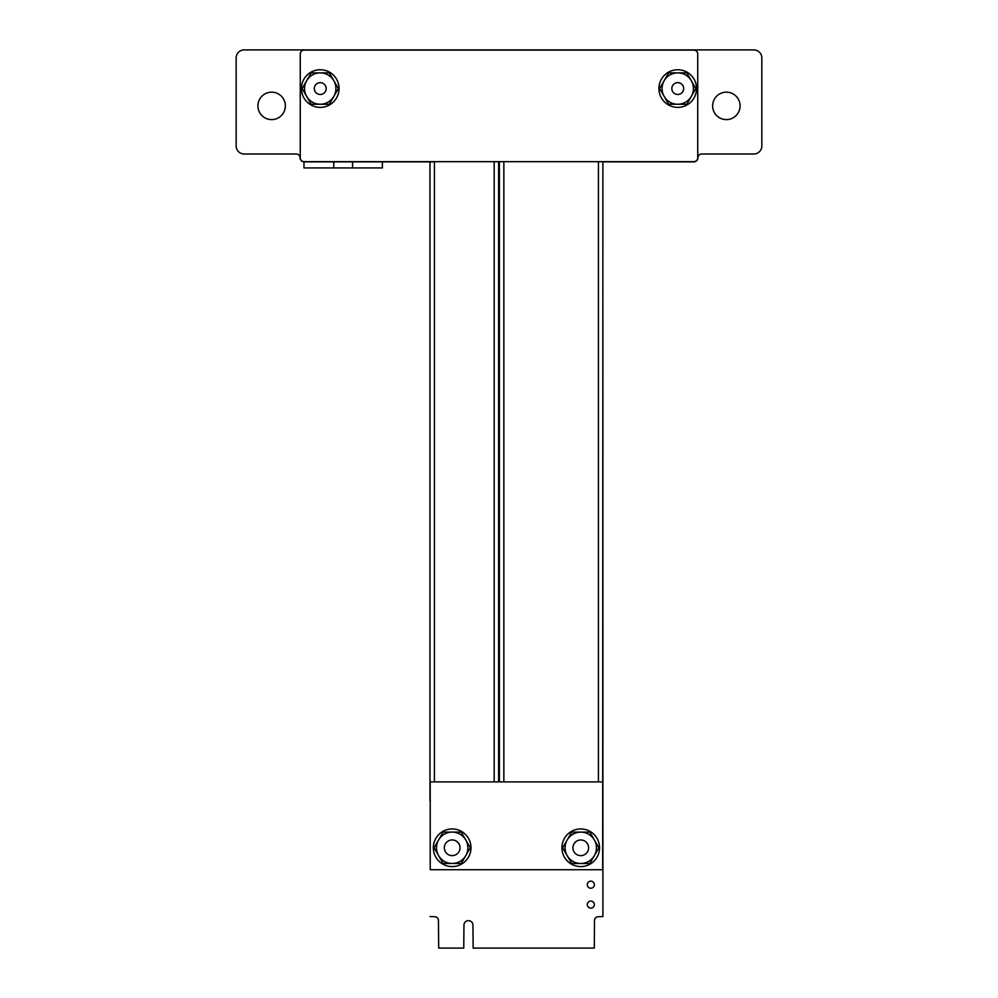 <?xml version="1.0" encoding="UTF-8"?>
<svg xmlns="http://www.w3.org/2000/svg" width="998" height="998" viewBox="0 0 998 998"><rect width="100%" height="100%" fill="white"/><g stroke="black" fill="none" stroke-linecap="round" stroke-linejoin="round"><path stroke-width="1.5" d="M430.038 916.538L434.754 916.738A3.718 3.718 0 0 1 438.459 920.455L438.671 948.1L463.758 948.1L463.958 925.158A4.503 4.503 0 0 1 468.461 920.655A4.503 4.503 0 0 1 472.965 925.158L473.164 948.1L594.297 948.1L594.496 920.455A3.718 3.718 0 0 1 598.214 916.738L602.917 916.538L602.892 320.433M499.399 320.333L499.399 161.863M602.892 161.863L693.797 161.863A4.117 4.117 0 0 0 697.926 157.746A3.718 3.718 0 0 1 701.644 154.016L753.802 154.016A8.046 8.046 0 0 0 761.848 145.982L761.836 57.934A8.034 8.034 0 0 0 753.789 49.9L244.198 49.9A8.034 8.034 0 0 0 236.152 57.946L236.164 145.982A8.046 8.046 0 0 0 244.211 154.016L296.344 154.016A3.718 3.718 0 0 1 300.061 157.746A4.117 4.117 0 0 0 304.178 161.863L432.858 161.863M498.626 161.863L498.626 320.333M285.366 105.875A13.723 13.723 0 0 0 264.782 93.999A13.723 13.723 0 0 0 264.782 117.764A13.723 13.723 0 0 0 285.366 105.875M594.359 884.69A3.53 3.53 0 0 0 589.057 881.633A3.53 3.53 0 0 0 589.057 887.746A3.53 3.53 0 0 0 594.359 884.69M594.359 904.6A3.53 3.53 0 0 0 589.057 901.543A3.53 3.53 0 0 0 589.057 907.656A3.53 3.53 0 0 0 594.359 904.6M740.079 105.875A13.723 13.723 0 0 0 719.496 93.999A13.723 13.723 0 0 0 719.496 117.764A13.723 13.723 0 0 0 740.079 105.875M303.978 161.863L303.978 167.938L333.769 167.938L333.769 161.863M382.371 161.863L382.371 167.938L333.769 167.938M352.581 167.938L352.581 161.863M300.261 54.017L300.261 157.746A3.917 3.917 90 0 0 304.178 161.664L693.81 161.664A3.917 3.917 90 0 0 697.727 157.746L697.727 54.017A3.917 3.917 90 0 0 693.81 50.1L304.178 50.1A3.917 3.917 90 0 0 300.261 54.017M688.034 104.303A18.812 18.812 90 0 0 696.567 88.56A18.812 18.812 90 0 0 668.336 72.268A18.812 18.812 90 0 0 668.336 104.852A18.812 18.812 90 0 0 696.567 88.56A18.812 18.812 90 0 0 688.034 72.804M330.525 104.303A18.812 18.812 90 0 0 339.058 88.56A18.812 18.812 90 0 0 310.827 72.268A18.812 18.812 90 0 0 310.827 104.852A18.812 18.812 90 0 0 339.058 88.56A18.812 18.812 90 0 0 330.525 72.804M320.246 94.473A5.913 5.913 0 0 1 314.32 88.56A5.913 5.913 0 0 1 320.246 82.634A5.913 5.913 0 0 1 326.159 88.56A5.913 5.913 0 0 1 320.246 94.473M338.347 88.56L329.29 72.879L311.189 72.879L302.132 88.56L311.189 104.241L329.29 104.241L338.347 88.56M306.66 80.713A15.681 15.681 0 0 1 333.819 80.713A15.681 15.681 0 0 1 333.819 96.394A15.681 15.681 180 0 1 320.246 104.241A15.681 15.681 0 0 1 306.66 80.713M677.742 94.473A5.913 5.913 0 0 1 671.829 88.56A5.913 5.913 0 0 1 677.742 82.634A5.913 5.913 0 0 1 683.667 88.56A5.913 5.913 0 0 1 677.742 94.473M695.843 88.56L686.799 72.879L668.685 72.879L659.641 88.56L668.685 104.241L686.799 104.241L695.843 88.56M664.169 80.713A15.681 15.681 0 0 1 691.327 80.713A15.681 15.681 0 0 1 691.327 96.394A15.681 15.681 180 0 1 677.742 104.241A15.681 15.681 0 0 1 664.169 80.713M580.761 855.648A7.834 7.834 180 0 0 588.608 847.801A7.834 7.834 180 0 0 580.761 839.967A7.834 7.834 180 0 0 572.927 847.801A7.834 7.834 180 0 0 580.761 855.648M594.346 855.648L598.875 847.801L589.818 832.12L571.717 832.12L562.66 847.801L571.717 863.482L589.818 863.482L594.346 855.648A15.681 15.681 180 0 0 594.346 839.967A15.681 15.681 0 0 0 580.761 832.12A15.681 15.681 180 0 0 567.188 855.648A15.681 15.681 180 0 0 594.346 855.648M465.767 855.623L470.295 847.776L461.251 832.095L443.137 832.095L434.08 847.776L443.137 863.457L461.251 863.457L465.767 855.623A15.681 15.681 180 0 0 465.767 839.942A15.681 15.681 0 0 0 452.194 832.095A15.681 15.681 180 0 0 438.609 855.623A15.681 15.681 180 0 0 465.767 855.623M452.194 855.623A7.834 7.834 180 0 0 460.028 847.776A7.834 7.834 180 0 0 452.194 839.942A7.834 7.834 180 0 0 444.347 847.776A7.834 7.834 180 0 0 452.194 855.623M602.692 781.908L602.692 869.72L430.213 869.72L430.213 781.908L602.692 781.908M580.736 866.588A18.812 18.812 180 0 0 597.029 838.357A18.812 18.812 180 0 0 564.444 838.357A18.812 18.812 180 0 0 580.736 866.588M452.169 866.588A18.812 18.812 180 0 0 468.461 838.357A18.812 18.812 180 0 0 435.864 838.357A18.812 18.812 180 0 0 452.169 866.588M498.626 161.664L498.626 781.908M434.429 161.664L434.429 781.908M494.172 161.664L494.172 781.908M602.892 161.664L602.692 800.895M503.853 161.664L503.853 781.908M598.438 161.664L598.438 781.908M429.976 161.664L429.976 800.895M499.399 161.664L499.399 781.908"/></g></svg>

